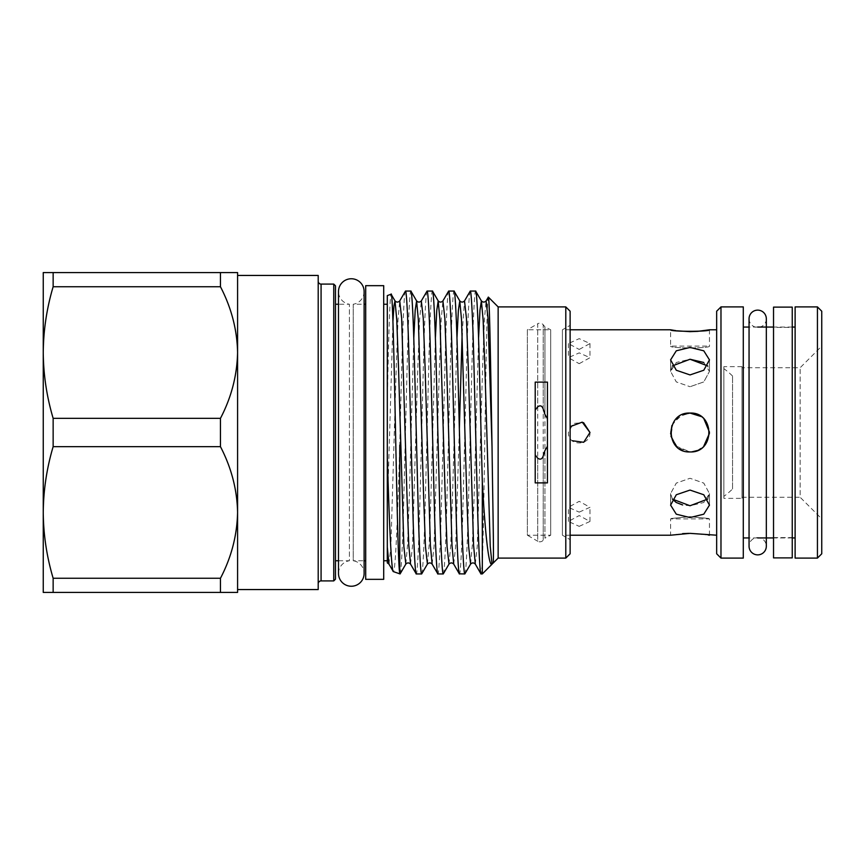 <?xml version="1.0" encoding="UTF-8"?>
<svg xmlns="http://www.w3.org/2000/svg" width="865" height="865" viewBox="0 0 865 865"><rect width="100%" height="100%" fill="white"/><g stroke="black" fill="none" stroke-linecap="round" stroke-linejoin="round"><path stroke-width="0.65" stroke-dasharray="4.33 3.24" d="M749.058 318.785A8.639 8.639 0 0 0 757.686 327.413A8.639 8.639 0 0 0 766.325 318.774L766.325 546.226A8.639 8.639 0 0 0 757.686 537.587A8.639 8.639 0 0 0 749.058 546.226L749.058 318.774M773.526 327.413L773.526 537.587L773.526 327.413L792.243 327.413L792.243 537.587L792.243 327.413M773.526 537.587L792.243 537.587M773.526 307.118L773.526 557.882M792.243 307.118L792.243 557.882M732.558 488.974L732.558 376.026L732.558 488.974A79.169 79.169 0 0 1 723.875 496.348L723.875 368.652L723.875 496.348M732.558 376.026A79.169 79.169 0 0 0 723.875 368.652M671.9 425.504L679.036 416.487L690.032 413.07C701.839 414.216 708.327 420.693 709.462 432.5C708.316 444.307 701.839 450.795 690.032 451.93C678.225 450.795 671.748 444.307 670.602 432.5C671.737 420.704 678.214 414.227 690.032 413.07C715.106 411.859 715.106 453.13 690.032 451.93L677.706 447.519L670.97 436.295L672.905 423.32L682.593 414.54M716.663 535.208L716.663 329.792L716.663 535.208M570.121 329.792L562.412 329.792L562.412 535.208L570.121 539.663L570.121 325.337L570.121 539.663M570.121 535.208L562.412 535.208L562.412 329.792L570.121 325.337M741.997 367.722L741.997 497.278L741.997 367.722L800.157 367.722L821.75 346.13L821.75 518.87L821.75 346.13M741.997 497.278L800.157 497.278L800.157 367.722L800.157 497.278L821.75 518.87M795.119 327.057L795.119 537.943L795.119 327.057M792.243 327.057L773.526 327.057M757.686 327.057L749.058 327.057M743.295 327.057L743.295 537.943L743.295 327.057M792.243 537.943L773.526 537.943M757.686 537.943L749.058 537.943M544.928 414.4L544.928 326.84L550.681 329.792L550.681 535.208L550.681 329.792L527.369 329.792L527.369 535.208L537.727 541.252L537.727 458.201M543.198 409.015L543.198 324.753L544.928 326.84L544.928 538.16L550.681 535.208L527.369 535.208L527.369 329.792L537.727 323.748L537.727 541.252A4.314 4.314 0 0 0 543.198 540.247L543.198 455.985M387.304 560.758L387.304 304.242L387.304 560.758M383.703 304.242L383.703 560.758L383.703 304.242M387.304 295.603L387.304 401.803C388.482 340.464 389.877 293.657 391.088 294.219M498.143 306.902L498.143 558.098M492.088 564.153L493.039 563.202M488.357 297.117C486.292 287.169 484.314 517.227 482.313 564.294L482.313 573.938M482.313 564.294L481.059 573.938M464.851 573.938C465.878 575.333 467.414 545.145 468.452 503.214L472.041 361.786C473.079 319.855 474.615 289.667 475.642 291.062M470.257 291.062C469.23 289.667 467.695 319.855 466.657 361.786L463.056 503.214C462.029 545.145 460.494 575.333 459.466 573.938M443.258 573.938C444.286 575.333 445.821 545.145 446.848 503.214L450.449 361.786C451.487 319.855 453.022 289.667 454.049 291.062M448.665 291.062C447.638 289.667 446.102 319.855 445.064 361.786L441.464 503.214C440.436 545.145 438.901 575.333 437.863 573.938M421.666 573.938C422.693 575.333 424.228 545.145 425.256 503.214L428.856 361.786C429.894 319.855 431.43 289.667 432.457 291.062M427.072 291.062C426.045 289.667 424.51 319.855 423.472 361.786L419.871 503.214C418.844 545.145 417.308 575.333 416.27 573.938M400.073 573.938C401.101 575.333 402.636 545.145 403.663 503.214L407.264 361.786C408.302 319.855 409.837 289.667 410.864 291.062M399.76 573.268L399.76 573.938M405.48 291.062C403.555 289.505 401.717 364.252 399.76 445.205C397.684 515.637 395.467 573.852 393.337 571.592M544.928 450.6L544.928 538.16L543.198 540.247L543.198 324.753A4.314 4.314 0 0 0 537.727 323.748L537.727 406.799M318.201 281.201L318.201 583.799L318.201 281.201M220.456 272.572L220.456 286.737L53.143 286.737C46.721 308.405 43.423 330.344 43.25 352.531L43.25 272.572L237.583 272.572L237.583 352.531C237.129 375.291 231.42 397.219 220.456 418.336L220.456 446.664C231.366 467.532 237.075 489.471 237.583 512.469L237.583 352.531L237.583 592.428L43.25 592.428L43.25 512.469C43.434 534.721 46.732 556.649 53.143 578.263L220.456 578.263L220.456 592.428M338.496 560.758L349.395 560.758L349.395 304.242A12.813 12.813 0 0 1 338.496 291.57L338.496 573.43A12.813 12.813 0 0 1 349.395 560.758L349.395 304.242L338.496 304.242M335.479 560.758L335.479 304.242L335.479 560.758M364.122 291.57A12.813 12.813 0 0 1 353.223 304.242L353.223 560.758L364.122 560.758L364.122 304.242L353.223 304.242L353.223 560.758A12.813 12.813 0 0 1 364.122 573.43M365.7 304.242L365.7 560.758L365.7 304.242M709.462 329.792L709.462 346.119C710.673 348.519 669.402 348.519 670.602 346.119C669.391 348.509 710.652 348.519 709.462 346.119L670.602 346.119L670.602 329.792M677.079 330.819L676.008 330.679M697.201 450.568L703.764 446.254M709.451 433.279L709.462 432.176M703.937 418.92L701.082 416.508M707.657 499.105L709.462 493.58L703.764 483.081L690.032 478.28L703.775 483.092L709.462 493.58L703.764 502.522L690.032 505.755L682.615 504.955M690.032 516.664C715.106 519.087 715.106 519.087 690.032 516.664C715.106 519.087 715.106 519.087 690.032 516.664C664.958 519.087 664.958 519.087 690.032 516.664C664.958 519.087 664.958 519.087 690.032 516.664M690.032 533.359L708.121 534.959M690.032 490.077L703.775 494.758L709.462 505.128L703.775 514.188L690.032 517.562L676.3 514.199L670.602 505.128L676.289 494.758L690.032 490.077M703.775 362.478L709.462 371.42L703.764 381.919L690.032 386.72L703.775 381.919L709.462 371.42L707.657 365.895M690.032 347.438L703.775 350.812L709.462 359.872L703.775 370.242L690.032 374.923L676.3 370.242L670.602 359.872L676.289 350.812L690.032 347.438M589.984 432.5C590.644 446.427 567.732 446.427 568.391 432.5L573.279 423.461L583.54 422.617M579.193 512.123L589.984 507.312L579.193 501.322L568.391 507.312L579.193 512.123M579.193 526.353L589.984 521.454L579.193 515.562L568.391 521.454L579.193 526.353M579.193 363.678L589.984 357.688L579.193 352.877L568.391 357.688L579.193 363.678M579.193 349.438L589.984 343.546L579.193 338.647L568.391 343.546L579.193 349.438M741.997 498.359L741.997 366.641L741.997 498.359L723.875 498.359L723.875 366.641L723.875 498.359M741.997 366.641L723.875 366.641M672.408 365.895L670.602 371.42L676.3 381.919L690.032 386.72L676.3 381.919L670.602 371.42L676.289 362.478L690.032 359.245M672.408 499.105L670.602 493.58L676.289 483.092L690.032 478.28L676.3 483.081L670.602 493.58L672.408 499.105M709.462 535.208L709.462 518.881L670.602 518.881L670.602 535.208L682.582 533.629M670.645 433.884L670.948 436.176M676.116 446.07L690.032 451.93M237.583 275.448L237.583 589.552M220.456 446.664L53.143 446.664C46.721 468.343 43.423 490.271 43.25 512.469L43.25 352.531C43.434 374.783 46.732 396.721 53.143 418.336L220.456 418.336M237.583 512.469C237.129 535.219 231.42 557.157 220.456 578.263M220.456 286.737C231.366 307.605 237.075 329.543 237.583 352.531M53.143 272.572L53.143 286.737M53.143 418.336L53.143 446.664M53.143 578.263L53.143 592.428M318.201 275.448L318.201 589.552M333.749 284.088L333.749 580.912M335.479 285.807L335.479 579.193M383.703 579.334L383.703 285.666M365.7 579.334L365.7 285.666M547.448 382.114L547.448 482.886M535.208 382.114L535.208 482.886M570.121 553.784L570.121 311.216M565.797 306.902L565.797 558.098M387.304 547.037L387.304 401.803M716.663 311.216L716.663 553.784M720.977 558.098L720.977 306.902M821.75 553.784L821.75 311.216M817.436 306.902L817.436 558.098M795.119 558.098L795.119 306.902M743.295 558.098L743.295 306.902M321.077 284.088L321.077 580.912M387.304 511.529L392.937 321.272M405.815 564.099L407.556 545.069L409.275 498.359L413.784 338.204M427.407 564.099L429.148 545.069L430.867 498.359L435.376 338.204M449 564.099L450.741 545.069L452.46 498.359L456.969 338.204M470.592 564.099L472.333 545.069L474.052 498.359L478.572 338.204M388.936 564.099L390.872 546.572L396.267 366.641L397.986 319.931L399.738 300.901M410.529 564.099L412.464 546.572L417.86 366.641L419.579 319.931L421.331 300.901M432.122 564.099L434.057 546.572L439.452 366.641L441.172 319.931L442.923 300.901M453.714 564.099L455.65 546.572L459.358 428.716M462.159 333.274L464.516 300.901M475.307 564.099L477.242 546.572L482.638 366.641L484.357 319.931L486.108 300.901M709.462 505.128L709.462 493.58L709.462 505.128M709.462 371.42L709.462 359.872L709.462 371.42M589.984 521.454L589.984 507.312M589.984 343.546L589.984 357.688M568.391 343.546L568.391 357.688M568.391 521.454L568.391 507.312M670.602 359.872L670.602 371.42L670.602 359.872M670.602 505.128L670.602 493.58L670.602 505.128"/><path stroke-width="1.3" d="M749.058 318.785A8.639 8.639 0 0 1 749.058 318.774L749.058 546.226A8.639 8.639 0 0 0 757.686 554.865A8.639 8.639 0 0 0 766.325 546.226L766.325 546.215M749.058 318.774A8.639 8.639 0 0 1 757.686 310.135A8.639 8.639 0 0 1 766.325 318.774L766.325 546.226M773.526 557.882L773.526 307.118L792.243 307.118L792.243 557.882L773.526 557.882M570.121 426.661L582.232 422.142L589.984 432.5L583.713 442.285L572.198 440.728M690.032 347.438L676.289 350.812L670.602 359.872L676.289 370.242L690.032 374.923L703.775 370.242L709.462 359.872L703.775 350.812L690.032 347.438M690.032 517.562L703.775 514.188L709.462 505.128L703.775 494.758L690.032 490.077L676.3 494.758L670.602 505.128L676.289 514.188L690.032 517.562M690.032 451.93C715.106 453.141 715.106 411.87 690.032 413.07C665.001 411.848 664.926 453.119 690.032 451.93M716.663 329.792L709.462 329.792L697.633 331.36M676.008 330.679L670.602 329.792C669.38 331.792 710.652 331.803 709.462 329.792M670.602 329.792L570.121 329.792M716.663 535.208L690.032 533.359L670.602 535.208L570.121 535.208M743.295 306.902L743.295 558.098L720.977 558.098L720.977 306.902L743.295 306.902M795.119 327.057L792.243 327.057M773.526 327.057L757.686 327.057M749.058 327.057L743.295 327.057M795.119 537.943L792.243 537.943M773.526 537.943L757.686 537.943M749.058 537.943L743.295 537.943M817.436 558.098L817.436 306.902L795.119 306.902L795.119 558.098L817.436 558.098L821.75 553.784L821.75 311.216L817.436 306.902M720.977 558.098L716.663 553.784L716.663 311.216L720.977 306.902M387.304 304.242L383.703 304.242M387.304 560.758L383.703 560.758M392.937 321.272L393.953 305.832L395.013 300.901L391.088 294.219L387.304 295.603L387.304 456.569C389.218 521.076 391.391 572.079 393.337 571.592L388.936 564.099L387.304 547.037L387.304 562.877L388.936 564.099M393.337 571.592L400.073 573.938L405.815 564.099C407.383 562.531 408.961 562.531 410.529 564.099L416.27 573.938C415.243 575.333 413.708 545.145 412.681 503.214L409.08 361.786C408.042 319.855 406.507 289.667 405.48 291.062L399.738 300.901L401.663 318.428L407.069 498.359L408.788 545.069L410.529 564.099M391.088 294.219C394.018 284.682 396.862 564.694 399.76 573.268L399.76 445.205M565.797 558.098L565.797 306.902L570.121 311.216L570.121 553.784L565.797 558.098L498.143 558.098L498.143 306.902L488.357 297.117L486.108 300.901L488.044 318.428L492.023 446.621C490.758 370.447 489.568 296.035 488.357 297.117M498.143 558.098L493.039 563.202C494.11 563.493 492.855 511.258 492.023 446.621M478.572 338.204L479.967 310.232L481.383 300.901L475.642 291.062C476.68 289.667 478.215 319.855 479.242 361.786L482.313 482.238C485.103 533.435 488.844 567.548 492.023 564.218L492.412 563.775M492.088 564.153L482.313 573.938L480.929 573.83L475.307 564.099L473.566 545.069L468.246 366.641L466.451 318.428L464.516 300.901L470.257 291.062L475.642 291.062M481.059 573.938C480.021 575.333 478.486 545.145 477.458 503.214L473.858 361.786C472.831 319.855 471.284 289.667 470.257 291.062M482.313 573.938L482.313 482.238M435.376 338.204L436.782 310.232L438.198 300.901C439.777 302.469 441.345 302.469 442.923 300.901L444.859 318.428L446.654 366.641L451.973 545.069L453.714 564.099L459.337 573.83L464.851 573.938C463.813 575.333 462.278 545.145 461.25 503.214L457.65 361.786C456.623 319.855 455.087 289.667 454.049 291.062L459.791 300.901L461.542 319.931L466.862 498.359L468.657 546.572L470.592 564.099C472.16 562.531 473.739 562.531 475.307 564.099M454.049 291.062L448.665 291.062L442.923 300.901M459.466 573.938C458.428 575.333 456.893 545.145 455.866 503.214L452.265 361.786C451.227 319.855 449.692 289.667 448.665 291.062M413.784 338.204L415.189 310.232L416.606 300.901C418.184 302.469 419.752 302.469 421.331 300.901L423.266 318.428L425.061 366.641L430.381 545.069L432.122 564.099L437.863 573.938L443.258 573.938C442.22 575.333 440.685 545.145 439.658 503.214L436.057 361.786C435.03 319.855 433.495 289.667 432.457 291.062L438.198 300.901L439.95 319.931L445.27 498.359L447.064 546.572L449 564.099C450.568 562.531 452.146 562.531 453.714 564.099M432.457 291.062L427.072 291.062L421.331 300.901M437.863 573.938C436.836 575.333 435.3 545.145 434.273 503.214L430.673 361.786C429.635 319.855 428.099 289.667 427.072 291.062M416.27 573.938L421.666 573.938C420.628 575.333 419.093 545.145 418.065 503.214L414.465 361.786C413.438 319.855 411.891 289.667 410.864 291.062L416.606 300.901L418.357 319.931L423.677 498.359L425.472 546.572L427.407 564.099C428.975 562.531 430.554 562.531 432.122 564.099M410.864 291.062L405.48 291.062M464.851 573.938L470.592 564.099M443.258 573.938L449 564.099M421.666 573.938L427.407 564.099M535.208 382.114L535.208 482.886L547.448 482.886L547.448 382.114L535.208 382.114M565.797 306.902L498.143 306.902M547.448 446.286L544.928 450.6L543.198 455.985C542.117 459.207 540.301 459.942 537.727 458.201L535.208 454.904M383.703 285.666L383.703 579.334L365.7 579.334L365.7 285.666L383.703 285.666M333.749 284.088L333.749 580.912L335.479 579.193L335.479 285.807L333.749 284.088L321.077 284.088A2.876 2.876 0 0 1 318.201 281.201M333.749 580.912L321.077 580.912L321.077 284.088M318.201 583.799A2.876 2.876 0 0 1 321.077 580.912M220.456 592.428L220.456 578.263L53.143 578.263C46.721 556.595 43.423 534.657 43.25 512.469L43.25 592.428L237.583 592.428L237.583 512.469L237.583 589.552L318.201 589.552L318.201 275.448L237.583 275.448L237.583 352.531L237.583 272.572L43.25 272.572L43.25 352.531C43.434 330.279 46.732 308.351 53.143 286.737L220.456 286.737L220.456 272.572M338.496 304.242L335.479 304.242M338.496 560.758L335.479 560.758M364.122 291.57A12.813 12.813 0 0 0 351.309 278.757A12.813 12.813 0 0 0 338.496 291.57L338.496 573.43A12.813 12.813 0 0 0 351.309 586.243A12.813 12.813 0 0 0 364.122 573.43L364.122 291.57L364.122 304.242L365.7 304.242M365.7 560.758L364.122 560.758L364.122 573.43M697.417 331.371L690.075 331.641M689.924 331.641L677.079 330.819M691.827 451.854L697.201 450.568M703.764 446.254L709.451 433.279M709.462 432.176L703.937 418.92M701.082 416.508L690.032 413.07L682.593 414.54M676.116 502.414L672.408 499.105L690.032 505.755L707.657 499.105M708.121 534.959L709.462 535.208M707.657 365.895L690.032 359.245L703.775 362.478M583.54 422.617L589.984 432.5M690.032 359.245L672.408 365.895M682.615 504.955L676.3 502.522M682.582 533.629L688.648 533.37M671.9 425.504L670.645 433.884M670.948 436.176L676.116 446.07M220.456 578.263C231.366 557.395 237.075 535.457 237.583 512.469L237.583 352.531C237.129 329.781 231.42 307.843 220.456 286.737M220.456 418.336L53.143 418.336C46.721 396.657 43.423 374.729 43.25 352.531L43.25 512.469C43.434 490.217 46.732 468.279 53.143 446.664L220.456 446.664L220.456 418.336C231.366 397.468 237.075 375.529 237.583 352.531M237.583 512.469C237.129 489.709 231.42 467.781 220.456 446.664M53.143 592.428L53.143 578.263M53.143 446.664L53.143 418.336M53.143 272.572L53.143 286.737M535.208 410.096L537.727 406.799C540.279 405.047 542.106 405.782 543.198 409.015L544.928 414.4L547.448 418.714M387.304 456.569L387.304 547.037M399.738 300.901C398.16 302.469 396.592 302.469 395.013 300.901L396.765 319.931L398.484 366.641L403.879 546.572L405.815 564.099M456.969 338.204L458.374 310.232L459.791 300.901C461.369 302.469 462.937 302.469 464.516 300.901M486.108 300.901C484.53 302.469 482.962 302.469 481.383 300.901L483.135 319.931L484.854 366.641L490.239 546.28L492.023 564.218M459.358 428.716L462.159 333.274"/></g></svg>

